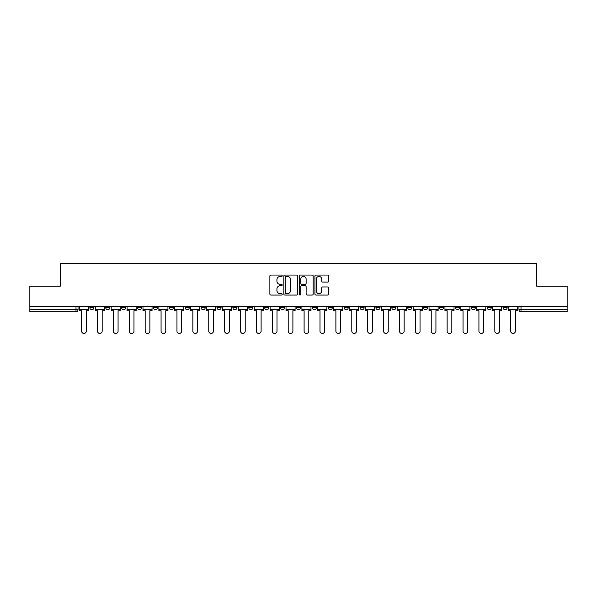 <?xml version="1.0" encoding="UTF-8"?>
<svg xmlns="http://www.w3.org/2000/svg" width="597" height="597" viewBox="0 0 597 597"><rect width="100%" height="100%" fill="white"/><g stroke="black" fill="none" stroke-linecap="round" stroke-linejoin="round"><path stroke-width="0.9" d="M282.202 275.754A0.701 0.701 0 0 0 281.5 275.053L270.874 275.053A1 1 0 0 0 269.874 276.053L269.874 294.052A1 1 0 0 0 270.874 295.052L281.5 295.052A0.701 0.701 0 0 0 282.202 294.351A0.701 0.701 0 0 0 281.5 293.649L280.127 293.649A3.201 3.201 0 0 1 276.926 290.455L276.926 288.955A3.201 3.201 0 0 1 280.127 285.754L281.5 285.754A0.701 0.701 0 0 0 282.202 285.053A0.701 0.701 0 0 0 281.5 284.351L280.127 284.351A3.201 3.201 0 0 1 276.926 281.15L276.926 279.65A3.201 3.201 0 0 1 280.127 276.456L281.5 276.456A0.701 0.701 0 0 0 282.202 275.754M503.07 306.545L503.07 307.671L507.144 307.671A2.037 2.037 0 0 1 505.107 309.709A2.037 2.037 0 0 1 503.07 307.671L503.07 306.545M407.714 306.545L407.714 307.671L411.788 307.671A2.037 2.037 0 0 1 409.751 309.709A2.037 2.037 0 0 1 407.714 307.671L407.714 306.545M391.819 306.545L391.819 307.671L395.893 307.671A2.037 2.037 0 0 1 393.856 309.709A2.037 2.037 0 0 1 391.819 307.671L391.819 306.545M375.923 306.545L375.923 307.671L380.005 307.671A2.037 2.037 0 0 1 377.961 309.709A2.037 2.037 0 0 1 375.923 307.671L375.923 306.545M344.141 306.545L344.141 307.671L348.215 307.671A2.037 2.037 0 0 1 346.178 309.709A2.037 2.037 0 0 1 344.141 307.671L344.141 306.545M312.358 307.671L312.358 306.545L312.358 307.671A2.037 2.037 0 0 0 314.395 309.709A2.037 2.037 0 0 1 312.358 307.671L316.432 307.671A2.037 2.037 0 0 1 314.395 309.709A2.037 2.037 0 0 0 316.432 307.671L316.432 306.545L316.432 307.671M296.463 307.671L296.463 306.545L296.463 307.671A2.037 2.037 0 0 0 298.5 309.709A2.037 2.037 0 0 1 296.463 307.671L300.537 307.671A2.037 2.037 0 0 1 298.5 309.709M280.568 307.671L280.568 306.545L280.568 307.671A2.037 2.037 0 0 0 282.605 309.709A2.037 2.037 0 0 1 280.568 307.671L284.642 307.671A2.037 2.037 0 0 1 282.605 309.709A2.037 2.037 0 0 0 284.642 307.671L284.642 306.545L284.642 307.671M264.68 306.545L264.68 307.671L268.754 307.671A2.037 2.037 0 0 1 266.717 309.709A2.037 2.037 0 0 1 264.68 307.671L264.68 306.545M248.785 306.545L248.785 307.671L252.859 307.671A2.037 2.037 0 0 1 250.822 309.709A2.037 2.037 0 0 1 248.785 307.671L248.785 306.545M232.89 306.545L232.89 307.671L236.964 307.671A2.037 2.037 0 0 1 234.927 309.709A2.037 2.037 0 0 1 232.89 307.671L232.89 306.545M216.995 307.671L216.995 306.545L216.995 307.671A2.037 2.037 0 0 0 219.039 309.709A2.037 2.037 0 0 1 216.995 307.671L221.077 307.671A2.037 2.037 0 0 1 219.039 309.709M185.212 307.671L185.212 306.545L185.212 307.671A2.037 2.037 0 0 0 187.249 309.709A2.037 2.037 0 0 1 185.212 307.671L189.286 307.671A2.037 2.037 0 0 1 187.249 309.709A2.037 2.037 0 0 0 189.286 307.671L189.286 306.545L189.286 307.671M169.317 307.671L169.317 306.545L169.317 307.671A2.037 2.037 0 0 0 171.354 309.709A2.037 2.037 0 0 1 169.317 307.671L173.391 307.671A2.037 2.037 0 0 1 171.354 309.709A2.037 2.037 0 0 0 173.391 307.671L173.391 306.545L173.391 307.671M153.429 307.671L153.429 306.545L153.429 307.671A2.037 2.037 0 0 0 155.466 309.709A2.037 2.037 0 0 1 153.429 307.671L157.504 307.671A2.037 2.037 0 0 1 155.466 309.709A2.037 2.037 0 0 0 157.504 307.671L157.504 306.545L157.504 307.671M137.534 307.671L137.534 306.545L137.534 307.671A2.037 2.037 0 0 0 139.571 309.709A2.037 2.037 0 0 1 137.534 307.671L141.608 307.671A2.037 2.037 0 0 1 139.571 309.709M121.639 307.671L121.639 306.545L121.639 307.671A2.037 2.037 0 0 0 123.676 309.709A2.037 2.037 0 0 1 121.639 307.671L125.713 307.671A2.037 2.037 0 0 1 123.676 309.709A2.037 2.037 0 0 0 125.713 307.671L125.713 306.545L125.713 307.671M105.751 307.671L105.751 306.545L105.751 307.671A2.037 2.037 0 0 0 107.788 309.709A2.037 2.037 0 0 1 105.751 307.671L109.826 307.671A2.037 2.037 0 0 1 107.788 309.709A2.037 2.037 0 0 0 109.826 307.671L109.826 306.545L109.826 307.671M327.723 282.105A1 1 0 0 0 328.723 281.105L328.723 276.053A1 1 0 0 0 327.723 275.053L315.925 275.053A1 1 0 0 0 314.925 276.053L314.925 294.052A1 1 0 0 0 315.925 295.052L327.723 295.052A1 1 0 0 0 328.723 294.052L328.723 287.955A1 1 0 0 0 327.723 286.956L322.678 286.956A1 1 0 0 0 321.679 287.955L321.679 290.978A2.672 2.672 0 0 1 318.999 293.649A2.672 2.672 0 0 1 316.328 290.978L316.328 279.127A2.672 2.672 0 0 1 318.999 276.456A2.672 2.672 0 0 1 321.679 279.127L321.679 281.105A1 1 0 0 0 322.678 282.105L327.723 282.105M29.85 306.545L29.85 286.276L60.207 286.276L60.207 263.553L536.793 263.553L536.793 286.276L567.15 286.276L567.15 306.545L29.85 306.545L29.85 309.709L78.035 309.709L78.035 306.545M297.627 276.053A1 1 0 0 0 296.627 275.053L284.829 275.053A1 1 0 0 0 283.829 276.053L283.829 294.052A1 1 0 0 0 284.829 295.052L296.627 295.052A1 1 0 0 0 297.627 294.052L297.627 276.053M300.373 275.053L312.171 275.053A1 1 0 0 1 313.171 276.053L313.171 294.052A1 1 0 0 1 312.171 295.052L307.127 295.052A1 1 0 0 1 306.127 294.052L306.127 286.754A1 1 0 0 0 305.127 285.754L301.776 285.754A1 1 0 0 0 300.776 286.754L300.776 294.351A0.701 0.701 0 0 1 300.075 295.052A0.701 0.701 0 0 1 299.373 294.351L299.373 276.053A1 1 0 0 1 300.373 275.053M518.965 306.545L518.965 309.709L567.15 309.709L567.15 311.746L521.002 311.746A2.037 2.037 0 0 1 518.965 309.709L518.965 306.545M567.15 306.545L567.15 309.709M78.035 309.709A2.037 2.037 0 0 1 75.998 311.746L29.85 311.746L29.85 309.709M507.144 306.545L507.144 307.671L507.144 306.545M491.249 306.545L491.249 307.671A2.037 2.037 0 0 1 489.212 309.709A2.037 2.037 0 0 1 487.174 307.671L491.249 307.671M487.174 306.545L487.174 307.671M475.361 306.545L475.361 307.671A2.037 2.037 0 0 1 473.324 309.709A2.037 2.037 0 0 1 471.287 307.671L475.361 307.671M471.287 306.545L471.287 307.671M459.466 306.545L459.466 307.671A2.037 2.037 0 0 1 457.429 309.709A2.037 2.037 0 0 1 455.392 307.671L459.466 307.671M455.392 306.545L455.392 307.671M443.571 306.545L443.571 307.671A2.037 2.037 0 0 1 441.534 309.709A2.037 2.037 0 0 1 439.496 307.671L443.571 307.671M439.496 306.545L439.496 307.671M427.683 306.545L427.683 307.671A2.037 2.037 0 0 1 425.646 309.709A2.037 2.037 0 0 1 423.609 307.671L427.683 307.671M423.609 306.545L423.609 307.671M411.788 306.545L411.788 307.671A2.037 2.037 0 0 1 409.751 309.709M395.893 306.545L395.893 307.671M380.005 307.671L380.005 306.545L380.005 307.671A2.037 2.037 0 0 1 377.961 309.709M364.11 306.545L364.11 307.671A2.037 2.037 0 0 1 362.073 309.709A2.037 2.037 0 0 1 360.036 307.671A2.037 2.037 0 0 0 362.073 309.709A2.037 2.037 0 0 0 364.11 307.671L360.036 307.671L360.036 306.545M348.215 307.671L348.215 306.545L348.215 307.671A2.037 2.037 0 0 1 346.178 309.709M332.32 306.545L332.32 307.671A2.037 2.037 0 0 1 330.283 309.709A2.037 2.037 0 0 1 328.246 307.671A2.037 2.037 0 0 0 330.283 309.709M328.246 306.545L328.246 307.671L332.32 307.671M300.537 306.545L300.537 307.671L300.537 306.545M268.754 307.671L268.754 306.545L268.754 307.671A2.037 2.037 0 0 1 266.717 309.709M252.859 307.671L252.859 306.545L252.859 307.671A2.037 2.037 0 0 1 250.822 309.709M236.964 307.671L236.964 306.545L236.964 307.671A2.037 2.037 0 0 1 234.927 309.709M221.077 306.545L221.077 307.671L221.077 306.545M205.181 307.671L205.181 306.545L205.181 307.671A2.037 2.037 0 0 1 203.144 309.709A2.037 2.037 0 0 1 201.107 307.671L205.181 307.671A2.037 2.037 0 0 1 203.144 309.709M201.107 306.545L201.107 307.671M141.608 306.545L141.608 307.671L141.608 306.545M93.93 306.545L93.93 307.671A2.037 2.037 0 0 1 91.893 309.709A2.037 2.037 0 0 1 89.856 307.671A2.037 2.037 0 0 0 91.893 309.709A2.037 2.037 0 0 0 93.93 307.671L93.93 306.545M89.856 306.545L89.856 307.671L93.93 307.671M285.926 276.456A0.701 0.701 0 0 0 285.224 277.15L285.224 292.955A0.701 0.701 0 0 0 285.926 293.649L287.373 293.649A3.201 3.201 0 0 0 290.575 290.455L290.575 279.65A3.201 3.201 0 0 0 287.373 276.456L285.926 276.456M306.127 279.18A2.672 2.672 0 0 0 303.448 276.501A2.672 2.672 0 0 0 300.776 279.18L300.776 283.351A1 1 0 0 0 301.776 284.351L305.127 284.351A1 1 0 0 0 306.127 283.351L306.127 279.18M79.416 309.709L79.416 310.724L81.602 310.724L81.602 331.104A2.343 2.343 0 0 0 83.946 333.447A2.343 2.343 0 0 0 86.289 331.104L86.289 310.724L88.483 310.724L88.483 309.709L79.416 309.709L79.416 306.545M88.483 309.709L88.483 306.545M95.304 309.709L95.304 310.724L97.498 310.724L97.498 331.104A2.343 2.343 0 0 0 99.841 333.447A2.343 2.343 0 0 0 102.184 331.104L102.184 310.724L104.371 310.724L104.371 309.709L95.304 309.709L95.304 306.545M104.371 309.709L104.371 306.545M111.199 309.709L111.199 310.724L113.393 310.724L113.393 331.104A2.343 2.343 0 0 0 115.736 333.447A2.343 2.343 0 0 0 118.079 331.104L118.079 310.724L120.266 310.724L120.266 309.709L111.199 309.709L111.199 306.545M120.266 309.709L120.266 306.545M127.094 309.709L127.094 310.724L129.28 310.724L129.28 331.104A2.343 2.343 0 0 0 131.624 333.447A2.343 2.343 0 0 0 133.967 331.104L133.967 310.724L136.161 310.724L136.161 309.709L127.094 309.709L127.094 306.545M136.161 309.709L136.161 306.545M142.981 309.709L142.981 310.724L145.175 310.724L145.175 331.104A2.343 2.343 0 0 0 147.519 333.447A2.343 2.343 0 0 0 149.862 331.104L149.862 310.724L152.048 310.724L152.048 309.709L142.981 309.709L142.981 306.545M152.048 309.709L152.048 306.545M158.877 309.709L158.877 310.724L161.071 310.724L161.071 331.104A2.343 2.343 0 0 0 163.414 333.447A2.343 2.343 0 0 0 165.757 331.104L165.757 310.724L167.944 310.724L167.944 309.709L158.877 309.709L158.877 306.545M167.944 309.709L167.944 306.545M174.772 309.709L174.772 310.724L176.958 310.724L176.958 331.104A2.343 2.343 0 0 0 179.301 333.447A2.343 2.343 0 0 0 181.645 331.104L181.645 310.724L183.839 310.724L183.839 309.709L174.772 309.709L174.772 306.545M183.839 309.709L183.839 306.545M190.659 309.709L190.659 310.724L192.853 310.724L192.853 331.104A2.343 2.343 0 0 0 195.197 333.447A2.343 2.343 0 0 0 197.54 331.104L197.54 310.724L199.734 310.724L199.734 309.709L190.659 309.709L190.659 306.545M199.734 309.709L199.734 306.545M206.555 309.709L206.555 310.724L208.749 310.724L208.749 331.104A2.343 2.343 0 0 0 211.092 333.447A2.343 2.343 0 0 0 213.435 331.104L213.435 310.724L215.621 310.724L215.621 309.709L206.555 309.709L206.555 306.545M215.621 309.709L215.621 306.545M222.45 309.709L222.45 310.724L224.636 310.724L224.636 331.104A2.343 2.343 0 0 0 226.979 333.447A2.343 2.343 0 0 0 229.323 331.104L229.323 310.724L231.517 310.724L231.517 309.709L222.45 309.709L222.45 306.545M231.517 309.709L231.517 306.545M238.345 309.709L238.345 310.724L240.531 310.724L240.531 331.104A2.343 2.343 0 0 0 242.875 333.447A2.343 2.343 0 0 0 245.218 331.104L245.218 310.724L247.412 310.724L247.412 309.709L238.345 309.709L238.345 306.545M247.412 309.709L247.412 306.545M254.232 309.709L254.232 310.724L256.426 310.724L256.426 331.104A2.343 2.343 0 0 0 258.77 333.447A2.343 2.343 0 0 0 261.113 331.104L261.113 310.724L263.299 310.724L263.299 309.709L254.232 309.709L254.232 306.545M263.299 309.709L263.299 306.545M270.128 309.709L270.128 310.724L272.314 310.724L272.314 331.104A2.343 2.343 0 0 0 274.657 333.447A2.343 2.343 0 0 0 277.001 331.104L277.001 310.724L279.195 310.724L279.195 309.709L270.128 309.709L270.128 306.545M279.195 309.709L279.195 306.545M286.023 309.709L286.023 310.724L288.209 310.724L288.209 331.104A2.343 2.343 0 0 0 290.552 333.447A2.343 2.343 0 0 0 292.896 331.104L292.896 310.724L295.09 310.724L295.09 309.709L286.023 309.709L286.023 306.545M295.09 309.709L295.09 306.545M301.91 309.709L301.91 310.724L304.104 310.724L304.104 331.104A2.343 2.343 0 0 0 306.448 333.447A2.343 2.343 0 0 0 308.791 331.104L308.791 310.724L310.977 310.724L310.977 309.709L301.91 309.709L301.91 306.545M310.977 309.709L310.977 306.545M317.805 309.709L317.805 310.724L319.999 310.724L319.999 331.104A2.343 2.343 0 0 0 322.343 333.447A2.343 2.343 0 0 0 324.686 331.104L324.686 310.724L326.872 310.724L326.872 309.709L317.805 309.709L317.805 306.545M326.872 309.709L326.872 306.545M333.701 309.709L333.701 310.724L335.887 310.724L335.887 331.104A2.343 2.343 0 0 0 338.23 333.447A2.343 2.343 0 0 0 340.574 331.104L340.574 310.724L342.768 310.724L342.768 309.709L333.701 309.709L333.701 306.545M342.768 309.709L342.768 306.545M349.588 309.709L349.588 310.724L351.782 310.724L351.782 331.104A2.343 2.343 0 0 0 354.125 333.447A2.343 2.343 0 0 0 356.469 331.104L356.469 310.724L358.655 310.724L358.655 309.709L349.588 309.709L349.588 306.545M358.655 309.709L358.655 306.545M365.483 309.709L365.483 310.724L367.677 310.724L367.677 331.104A2.343 2.343 0 0 0 370.021 333.447A2.343 2.343 0 0 0 372.364 331.104L372.364 310.724L374.55 310.724L374.55 309.709L365.483 309.709L365.483 306.545M374.55 309.709L374.55 306.545M381.379 309.709L381.379 310.724L383.565 310.724L383.565 331.104A2.343 2.343 0 0 0 385.908 333.447A2.343 2.343 0 0 0 388.251 331.104L388.251 310.724L390.445 310.724L390.445 309.709L381.379 309.709L381.379 306.545M390.445 309.709L390.445 306.545M397.266 309.709L397.266 310.724L399.46 310.724L399.46 331.104A2.343 2.343 0 0 0 401.803 333.447A2.343 2.343 0 0 0 404.147 331.104L404.147 310.724L406.341 310.724L406.341 309.709L397.266 309.709L397.266 306.545M406.341 309.709L406.341 306.545M413.161 309.709L413.161 310.724L415.355 310.724L415.355 331.104A2.343 2.343 0 0 0 417.699 333.447A2.343 2.343 0 0 0 420.042 331.104L420.042 310.724L422.228 310.724L422.228 309.709L413.161 309.709L413.161 306.545M422.228 309.709L422.228 306.545M429.056 309.709L429.056 310.724L431.243 310.724L431.243 331.104A2.343 2.343 0 0 0 433.586 333.447A2.343 2.343 0 0 0 435.929 331.104L435.929 310.724L438.123 310.724L438.123 309.709L429.056 309.709L429.056 306.545M438.123 309.709L438.123 306.545M444.952 309.709L444.952 310.724L447.138 310.724L447.138 331.104A2.343 2.343 0 0 0 449.481 333.447A2.343 2.343 0 0 0 451.825 331.104L451.825 310.724L454.018 310.724L454.018 309.709L444.952 309.709L444.952 306.545M454.018 309.709L454.018 306.545M460.839 309.709L460.839 310.724L463.033 310.724L463.033 331.104A2.343 2.343 0 0 0 465.376 333.447A2.343 2.343 0 0 0 467.72 331.104L467.72 310.724L469.906 310.724L469.906 309.709L460.839 309.709L460.839 306.545M469.906 309.709L469.906 306.545M476.734 309.709L476.734 310.724L478.921 310.724L478.921 331.104A2.343 2.343 0 0 0 481.264 333.447A2.343 2.343 0 0 0 483.607 331.104L483.607 310.724L485.801 310.724L485.801 309.709L476.734 309.709L476.734 306.545M485.801 309.709L485.801 306.545M492.629 309.709L492.629 310.724L494.816 310.724L494.816 331.104A2.343 2.343 0 0 0 497.159 333.447A2.343 2.343 0 0 0 499.502 331.104L499.502 310.724L501.696 310.724L501.696 309.709L492.629 309.709L492.629 306.545M501.696 309.709L501.696 306.545M508.517 309.709L508.517 310.724L510.711 310.724L510.711 331.104A2.343 2.343 0 0 0 513.054 333.447A2.343 2.343 0 0 0 515.398 331.104L515.398 310.724L517.584 310.724L517.584 309.709L508.517 309.709L508.517 306.545M517.584 309.709L517.584 306.545M75.998 306.545L75.998 311.746M521.002 306.545L521.002 311.746"/></g></svg>
